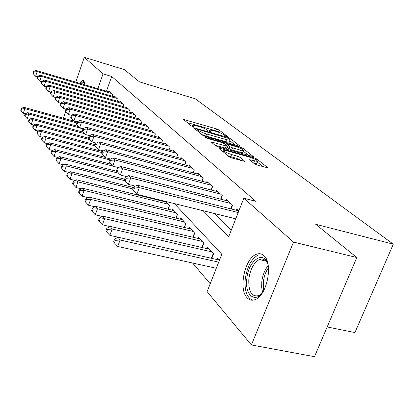 <?xml version="1.0" encoding="UTF-8"?>
<svg xmlns="http://www.w3.org/2000/svg" width="414" height="414" viewBox="0 0 414 414"><rect width="100%" height="100%" fill="white"/><g stroke="black" fill="none" stroke-linecap="round" stroke-linejoin="round"><path stroke-width="0.62" d="M226.758 136.496L227.446 136.423L219.135 130.043L216.625 128.945L183.48 119.439L191.268 125.965L193.897 126.886L192.821 125.877L192.577 125.064L198.999 126.441C202.643 127.574 205.375 128.77 207.202 130.043L208.252 130.876L210.85 131.792L209.727 130.772L209.443 129.934L215.678 131.279C219.27 132.392 221.997 133.587 223.865 134.866L226.758 136.496M247.075 297.718C238.231 289.013 244.814 258.274 256.297 254.325C259.18 253.161 261.751 253.637 264.013 255.754C273.105 263.175 267.356 294.432 255.904 299.265C252.509 300.895 249.57 300.383 247.075 297.718M79.405 83.198L82.852 80.342L83.944 80.777L85.144 84.886M254.408 163.768L257.291 165.051L268.096 167.924L256.887 159.043L254.098 157.812L218.571 147.943L228.983 156.673L231.871 157.962L245.062 161.491L240.343 157.465L237.501 156.202L231.612 154.546C226.075 152.694 223.472 151.281 223.803 150.308L226.913 150.768L249.58 157.16C255.096 159.017 257.699 160.43 257.384 161.408L249.601 159.742L254.408 163.768M75.788 82.132L84.29 57.318L124.34 69.614L139.518 81.884L195.263 98.796L393.3 244.172L315.711 224.295L356.806 257.513L293.521 242.081L251.396 344.955L207.114 291.616L221.8 254.258L174.392 203.579M84.29 57.318L103.029 73.863L97.88 88.632M203.077 210.71L228.745 236.591L243.836 198.202L255.795 201.313L111.651 76.466L103.029 73.863M243.836 198.202L293.521 242.081M238.909 146.111L239.991 146.282L239.882 145.982L230.117 138.478L227.524 137.344L193.674 127.724L202.829 135.373L205.504 136.558L238.909 146.111M243.085 148.44L253.591 156.756L218.261 146.908L215.477 145.676L211.197 141.955L227.384 146.251L224.476 143.715L221.775 142.525L207.455 138.436L205.51 137.401L240.399 147.255L243.085 148.44L242.692 149.449M112.023 96.172L112.649 94.397L109.477 91.468L109.296 91.991M117.431 101.264L118.083 99.417L114.797 96.384L114.606 96.928M123.041 106.548L123.724 104.628L120.319 101.477L120.117 102.046M128.863 112.034L129.582 110.036L126.042 106.765L125.83 107.355M134.912 117.736L135.663 115.651L131.988 112.256L131.766 112.872M141.2 123.667L141.986 121.493L138.162 117.959L137.929 118.601M147.736 129.841L148.564 127.564L144.584 123.895L144.341 124.562M154.541 136.268L155.41 133.893L151.27 130.063L151.017 130.762M161.631 142.97L162.547 140.481L158.231 136.496L157.962 137.225M169.988 147.353L169.021 149.966L169.988 147.358L165.486 143.197L165.207 143.958M176.737 157.268L177.756 154.531L173.057 150.189L172.757 150.991M184.794 164.901L185.876 162.029L180.959 157.491L180.649 158.329M193.219 172.892L194.363 169.869L189.224 165.124L188.893 166.004M202.037 181.26L203.253 178.077L197.871 173.109L197.519 174.035M211.28 190.036L212.568 186.683L206.928 181.472L206.555 182.45M220.972 199.253L222.344 195.713L216.424 190.243L216.025 191.273M231.147 208.946L232.611 205.194L226.391 199.45L225.966 200.536M111.651 76.466L106.496 91.168M214.426 213.531L231.276 230.153M236.415 210.276L236.865 209.122L238.826 210.938M192.588 263.025L210.214 283.74M160.544 200.671L160.725 200.185M164.446 201.639L164.627 201.152M168.151 209.21L169.476 205.67L165.538 201.38M172.234 210.208L172.643 209.122L177.502 214.421L176.095 218.137M180.385 219.172L180.82 218.028L185.902 223.57L184.411 227.483M188.913 228.554L189.374 227.353L194.704 233.16L193.115 237.284M197.851 238.392L198.337 237.129L203.931 243.22L202.244 247.572M207.228 248.716L207.745 247.381L213.619 253.777L211.818 258.377M217.076 259.562L217.629 258.15L219.477 260.163M327.189 326.941L354.922 332.571L393.3 244.172M63.425 118.202L65.702 111.563M356.806 257.513L314.5 356.682L251.396 344.955M219.001 132.423L215.896 130.86L186.973 122.466M235.375 145.102L229.796 140.781M228.502 138.442L197.933 129.349L197.173 129.406L198.275 130.301C200.122 131.611 202.927 132.842 206.684 134.001L226.499 139.699L229.998 140.253L229.677 139.347L228.502 138.442M201.887 134.607L205.918 136.02L206.684 134.001M229.403 141.8L229.232 142.24L225.733 141.691L205.918 136.02M243.147 151.115L248.892 155.566M214.814 145.133L225.454 148.145L226.649 148.16M240.441 150.111L243.36 150.561C243.608 149.645 241.103 148.305 235.851 146.54L228.119 144.336L226.996 144.16L227.095 144.46L229.92 146.691L232.647 147.891L240.441 150.111L239.649 152.161L242.568 152.606L242.728 152.192M239.649 152.161L231.85 149.956L229.123 148.75L227.053 147.105M256.742 163.044L256.556 163.514L253.461 163.028M227.741 155.659L230.784 156.689L231.612 154.546M240.451 160.353L236.673 158.334L230.784 156.689M223.353 151.477L222.214 151.162M263.309 166.728L257.161 161.972M77.066 121.959L23.888 107.309L24.845 108.628L23.324 113.208L25.285 113.741M21.683 108.939L21.305 108.411L20.7 110.238L21.078 110.771L21.683 108.939L24.845 108.628L76.74 122.901M21.305 108.411L23.888 107.309M23.324 113.208L21.078 110.771M111.718 93.533L37.156 71.632L36.132 70.473L110.398 92.317M37.467 76.833L35.604 76.295L37.156 71.632L33.958 71.969L33.555 71.503L32.939 73.366L33.343 73.832L33.958 71.969M33.343 73.832L35.604 76.295M36.132 70.473L33.555 71.503M81.636 83.856C82.857 82.536 83.866 82.231 84.658 82.95L85.005 83.4M85.072 83.933L84.301 83.68L83.028 84.265M83.995 80.833L80.761 83.597M263.076 291.746C255.065 303.933 244.591 294.897 246.811 278.824C248.374 259.34 265.4 248.871 268.36 266.492M267.63 263.728C265.602 259.609 262.828 258.222 259.314 259.557C253.803 262.636 250.31 269.11 248.84 278.984C248.322 291.844 251.722 297.356 259.05 295.524L261.301 293.971M258.3 254.936C251.443 258.724 247.091 266.761 245.254 279.046C244.358 290.493 246.765 297.547 252.473 300.207M78.732 126.606L27.774 112.665L28.768 114.036L27.21 118.694L29.394 119.289M25.544 114.352L25.15 113.803L24.529 115.661L24.923 116.215L25.544 114.352L28.768 114.036L82.997 128.847M25.15 113.803L27.774 112.665M27.21 118.694L24.923 116.215M83.504 132.268L31.806 118.228L32.835 119.651L31.247 124.397L33.669 125.044M29.549 119.972L29.14 119.398L28.509 121.292L28.918 121.866L29.549 119.972L32.835 119.651L84.875 133.758M29.14 119.398L31.806 118.228M31.247 124.397L28.918 121.866M88.513 138.157L35.992 124.009L37.069 125.489L35.438 130.317L38.114 131.026M33.715 125.809L33.291 125.214L32.644 127.139L33.063 127.74L33.715 125.809L37.069 125.489L89.879 139.684M33.291 125.214L35.992 124.009M35.438 130.317L33.063 127.74M95.323 144.703L40.349 130.017L41.462 131.554L39.801 136.47L42.74 137.246M38.041 131.875L37.602 131.259L36.939 133.22L37.379 133.841L38.041 131.875L41.462 131.554L95.122 145.857M37.602 131.259L40.349 130.017M39.801 136.47L37.379 133.841M117.121 98.527L41.343 76.388L40.282 75.182L115.749 97.259M41.752 81.708L39.76 81.134L41.343 76.388L38.088 76.73L37.664 76.248L37.032 78.142L37.451 78.629L38.088 76.73M37.451 78.629L39.76 81.134M40.282 75.182L37.664 76.248M122.725 103.702L45.695 81.33L44.593 80.078L121.302 102.387M46.208 86.774L44.075 86.159L45.695 81.33L42.368 81.677L41.933 81.17L41.291 83.1L41.726 83.607L42.368 81.677M41.726 83.607L44.075 86.159M44.593 80.078L41.933 81.17M128.542 109.073L50.218 86.464L49.069 85.165L127.067 107.712M50.839 92.037L48.562 91.385L50.218 86.464L46.823 86.816L46.368 86.293L45.711 88.254L46.161 88.782L46.823 86.816M46.161 88.782L48.562 91.385M49.069 85.165L46.368 86.293M134.581 114.652L54.922 91.81L53.727 90.454L133.049 113.239M55.662 97.513L53.225 96.819L54.922 91.81L51.455 92.156L50.984 91.613L50.306 93.616L50.777 94.164L51.455 92.156M50.777 94.164L53.225 96.819M53.727 90.454L50.984 91.613M102.527 151.529L44.878 136.263L46.042 137.867L44.334 142.877L47.563 143.72M42.544 138.193L42.083 137.546L41.405 139.549L41.866 140.196L42.544 138.193L46.042 137.867L102.118 152.683M42.083 137.546L44.878 136.263M44.334 142.877L41.866 140.196M140.863 120.453L59.813 97.368L58.571 95.955L139.27 118.984M60.692 103.21L58.079 102.475L59.813 97.368L56.278 97.72L55.786 97.155L55.093 99.194L55.585 99.764L56.278 97.72M55.585 99.764L58.079 102.475M58.571 95.955L55.786 97.155M105.166 157.351L49.597 142.773L50.803 144.439L49.059 149.542L52.599 150.463M47.232 144.765L46.756 144.098L46.063 146.137L46.539 146.81L47.232 144.765L50.803 144.439L109.684 159.851M46.756 144.098L49.597 142.773M49.059 149.542L46.539 146.81M147.394 126.487L64.915 103.158L63.621 101.689L145.733 124.956M65.935 109.146L63.135 108.364L64.915 103.158L61.298 103.516L60.786 102.926L60.077 105.006L60.589 105.601L61.298 103.516M60.589 105.601L63.135 108.364M63.621 101.689L60.786 102.926M110.962 164.218L54.508 149.552L55.771 151.291L53.986 156.497L57.851 157.486M52.123 151.622L51.621 150.924L50.912 152.999L51.408 153.703L52.123 151.622L55.771 151.291L112.624 166.03M51.621 150.924L54.508 149.552M53.986 156.497L51.408 153.703M154.194 132.765L70.235 109.198L68.884 107.666L152.466 131.171M71.405 115.34L68.408 114.507L70.235 109.198L66.535 109.56L66.002 108.944L65.277 111.066L65.81 111.687L66.535 109.56M65.81 111.687L68.408 114.507M68.884 107.666L66.002 108.944M117.012 171.38L59.637 156.627L60.951 158.443L59.119 163.747L63.342 164.819M57.22 158.769L56.702 158.044L55.973 160.161L56.49 160.896L57.22 158.769L60.951 158.443L118.725 173.259M56.702 158.044L59.637 156.627M59.119 163.747L56.49 160.896M161.279 139.311L75.783 115.506L74.375 113.902L159.478 137.65M166.79 144.398L80.109 120.417L77.128 121.783L76.362 123.988L76.942 124.666L77.708 122.456L77.128 121.783L73.915 120.919L75.783 115.506L72 115.868L71.446 115.227L70.701 117.385L71.255 118.037L72 115.868M71.255 118.037L73.915 120.919M74.375 113.902L71.446 115.227M124.64 179.179L64.988 164.006L66.364 165.905L64.48 171.318L69.081 172.472M62.545 166.237L62.002 165.476L61.251 167.634L61.795 168.4L62.545 166.237L66.364 165.905L125.09 180.799M62.002 165.476L64.988 164.006M64.48 171.318L61.795 168.4M80.109 120.417L81.579 122.089L79.659 127.615L83.198 128.583M168.664 146.132L81.579 122.089L77.708 122.456M76.942 124.666L79.659 127.615M133.479 187.532L70.577 171.722L72.015 173.704L70.085 179.231L75.094 180.468M68.108 174.04L67.539 173.243L66.773 175.448L67.337 176.25L68.108 174.04L72.015 173.704L132.956 188.975M67.539 173.243L70.577 171.722M70.085 179.231L67.337 176.25M176.374 153.252L87.644 128.971L86.102 127.222L174.413 151.441M89.584 135.678L85.672 134.617L87.644 128.971L83.68 129.344L83.069 128.64L82.288 130.896L82.893 131.6L83.68 129.344M82.893 131.6L85.672 134.617M86.102 127.222L83.069 128.64M166.174 202.068L76.424 179.79L77.93 181.865L75.948 187.506L81.392 188.836M73.925 182.201L73.335 181.368L72.543 183.619L73.138 184.458L73.925 182.201L77.93 181.865L168.11 204.18M73.335 181.368L76.424 179.79M75.948 187.506L73.138 184.458M184.427 160.694L93.988 136.18L92.374 134.348L182.383 158.8M96.281 143.104L91.96 141.945L93.988 136.18L89.926 136.553L89.289 135.818L88.482 138.121L89.119 138.861L89.926 136.553M89.119 138.861L91.96 141.945M92.374 134.348L89.289 135.818M174.051 210.654L82.546 188.235L84.125 190.409L82.086 196.174L88.006 197.602M80.021 190.75L79.4 189.876L78.588 192.174L79.209 193.053L80.021 190.75L84.125 190.409L176.074 212.858M79.4 189.876L82.546 188.235M82.086 196.174L79.209 193.053M192.852 168.472L100.633 143.73L98.941 141.811L190.709 166.495M103.314 150.887L98.553 149.625L100.633 143.73L96.472 144.108L95.805 143.337L94.977 145.687L95.639 146.463L96.472 144.108M95.639 146.463L98.553 149.625M98.941 141.811L95.805 143.337M182.284 219.632L88.969 197.09L90.619 199.372L88.524 205.256L94.951 206.788M86.412 199.708L85.76 198.792L84.927 201.142L85.574 202.063L86.412 199.708L90.619 199.372L184.406 221.94M85.76 198.792L88.969 197.09M88.524 205.256L85.574 202.063M201.67 176.612L107.609 151.648L105.834 149.635L199.424 174.542M110.704 159.048L105.461 157.677L107.609 151.648L103.34 152.031L102.636 151.219L101.782 153.625L102.486 154.443L103.34 152.031M102.486 154.443L105.461 157.677M105.834 149.635L102.636 151.219M190.911 229.03L95.701 206.379L97.435 208.775L95.277 214.794L102.258 216.429M93.119 209.111L92.431 208.154L91.577 210.555L92.26 211.523L93.119 209.111L97.435 208.775L193.131 231.452M92.431 208.154L95.701 206.379M95.277 214.794L92.26 211.523M210.907 185.146L114.932 159.97L113.069 157.848L208.558 182.978M118.476 167.623L112.722 166.133L114.932 159.97L110.548 160.353L109.813 159.499L108.934 161.962L109.669 162.816L110.548 160.353M109.669 162.816L112.722 166.133M113.069 157.848L109.813 159.499M199.952 238.883L102.775 216.139L104.597 218.659L102.377 224.818L109.948 226.556M100.167 218.996L99.443 217.987L98.563 220.445L99.277 221.459L100.167 218.996L104.597 218.659L202.28 241.424M99.443 217.987L102.775 216.139M102.377 224.818L99.277 221.459M220.6 194.099L122.632 168.715L120.671 166.485L218.131 191.822M126.668 176.638L120.355 175.024L122.632 168.715L118.13 169.098L117.353 168.203L116.448 170.723L117.224 171.624L118.13 169.098M117.224 171.624L120.355 175.024M120.671 166.485L117.353 168.203M209.443 249.223L110.212 226.406L112.137 229.056L109.839 235.359L211.673 258.341M107.583 229.397L106.822 228.331L105.912 230.846L106.667 231.918L107.583 229.397L112.137 229.056L211.885 251.888M106.822 228.331L110.212 226.406M109.839 235.359L106.667 231.918M230.779 203.502L130.741 177.922L128.671 175.577L228.186 201.106M135.316 186.129L128.392 184.385L130.741 177.922L126.115 178.31L125.297 177.368L124.36 179.945L125.173 180.897L126.115 178.31M125.173 180.897L128.392 184.385M128.671 175.577L125.297 177.368M219.41 260.09L118.052 237.217L120.076 240.011L117.711 246.465L216.294 268.272M115.392 240.353L114.595 239.23L113.653 241.802L114.45 242.93L115.392 240.353L120.076 240.011L218.695 262.155M114.595 239.23L118.052 237.217M117.711 246.465L114.45 242.93M238.19 212.558L139.29 187.63L137.106 185.156L238.754 210.871M235.726 218.825L136.858 194.254L139.29 187.63L134.529 188.023L133.665 187.024L132.703 189.669L133.562 190.668L134.529 188.023M133.562 190.668L136.858 194.254M137.106 185.156L133.665 187.024M209.463 131.471L209.727 130.772M192.557 126.586L192.821 125.877M184.38 120.355L184.649 119.63M215.896 130.86L216.625 128.945M218.406 131.957L219.135 130.043M194.57 128.65L194.849 127.905M227.327 137.857L227.524 137.344M229.76 139.409L230.117 138.478M239.763 146.287L239.882 145.982M196.779 130.451L197.173 129.406M197.882 131.347L198.275 130.301M225.733 141.691L226.499 139.699M253.347 156.761L253.477 156.425M212.082 142.908L212.377 142.131M225.454 148.145L226.251 146.075M206.172 137.955L206.332 137.526M240.079 148.083L240.399 147.255M226.701 145.48L227.095 144.46M229.123 148.75L229.92 146.691M231.85 149.956L232.647 147.891M250.418 160.642L250.703 159.907M253.653 163.08L254.481 160.968M236.673 158.334L237.501 156.202M239.509 159.602L240.343 157.465M244.819 161.501L244.964 161.134M219.446 148.905L219.746 148.114M253.761 158.676L254.098 157.812M256.483 160.068L256.887 159.043M267.827 167.929L267.977 167.556M262.595 292.419L261.684 287.451L261.788 281.825C262.6 275.196 264.737 269.814 268.189 265.684M268.484 267.744C265.716 271.672 263.997 276.443 263.335 282.048L263.692 290.654M160.497 200.661L160.679 200.174M177.72 154.494L176.69 157.253M168.053 209.184L169.404 205.587M185.798 161.957L184.696 164.875M175.945 218.1L177.389 214.292M194.238 169.756L193.069 172.85M184.199 227.436L185.741 223.394M203.083 177.916L201.825 181.208M192.841 237.222L194.487 232.927M212.341 186.476L211 189.964M201.892 247.489L203.662 242.925M222.059 195.449L220.621 199.165M211.388 258.274L213.288 253.42M232.264 204.873L230.717 208.837M82.852 80.342L83.726 80.601M208.946 131.254L209.293 130.338M192.08 126.399L192.427 125.468M196.686 130.374L197.085 129.313M229.232 142.24L229.998 140.253M226.587 148.316L227.384 146.251M242.568 152.606L243.36 150.561M226.541 145.35L226.939 144.31M256.556 163.514L257.384 161.408M223.177 151.943L223.627 150.768M85.015 83.892L84.301 83.68M265.964 261.094L259.314 259.557"/></g></svg>
